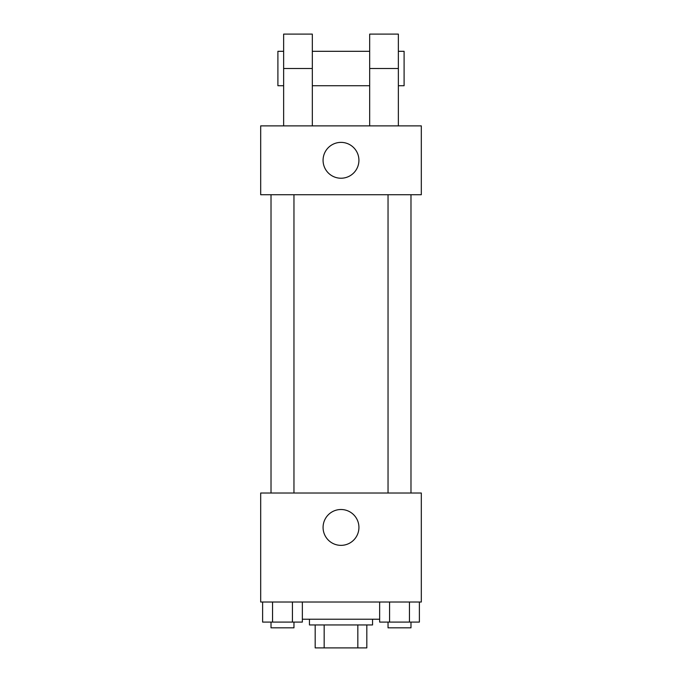 <?xml version="1.0" encoding="UTF-8"?>
<svg xmlns="http://www.w3.org/2000/svg" width="682" height="682" viewBox="0 0 682 682"><rect width="100%" height="100%" fill="white"/><g stroke="black" fill="none" stroke-linecap="round" stroke-linejoin="round"><path stroke-width="1.02" d="M357.828 624.951L357.828 647.9L315.186 647.9L315.186 624.951M357.828 647.9L366.814 647.9L366.814 624.951L366.814 647.9M372.551 619.222L372.551 624.951L309.449 624.951L309.449 619.222M324.172 624.951L324.172 647.9M302.356 619.222L379.644 619.222M421.314 602.01L260.686 602.01L260.686 493.018L421.314 493.018L421.314 602.01M358.928 527.433A17.928 17.928 0 0 1 332.04 542.957A17.928 17.928 0 0 1 332.04 511.909A17.928 17.928 0 0 1 358.928 527.433M388.041 493.018L388.041 194.72M293.959 194.72L293.959 493.018M421.314 194.72L260.686 194.72L260.686 125.88L421.314 125.88L421.314 194.72L260.686 194.72M419.387 602.01L419.387 622.086L379.644 622.086L379.644 602.01M409.447 602.01L409.447 622.086M389.575 602.01L389.575 622.086M410.982 622.086L410.982 627.824L388.041 627.824L388.041 622.086M302.356 602.01L302.356 622.086L262.613 622.086L262.613 602.01M292.425 602.01L292.425 622.086M272.553 602.01L272.553 622.086M293.959 622.086L293.959 627.824L271.018 627.824L271.018 622.086M323.072 160.304A17.928 17.928 0 0 1 349.96 144.78A17.928 17.928 0 0 1 349.96 175.828A17.928 17.928 0 0 1 323.072 160.304M369.678 125.88L369.678 68.515L398.365 68.515L398.365 34.1L369.678 34.1L369.678 68.515M369.678 51.312L312.322 51.312M283.635 125.88L283.635 68.515L312.322 68.515L312.322 125.88M312.322 68.515L312.322 34.1L283.635 34.1L283.635 68.515M398.365 125.88L398.365 68.515M398.365 85.727L404.102 85.727L404.102 51.312L398.365 51.312M283.635 51.312L277.898 51.312L277.898 85.727L283.635 85.727M410.982 493.018L410.982 194.72M271.018 194.72L271.018 493.018M369.678 85.727L312.322 85.727"/></g></svg>
